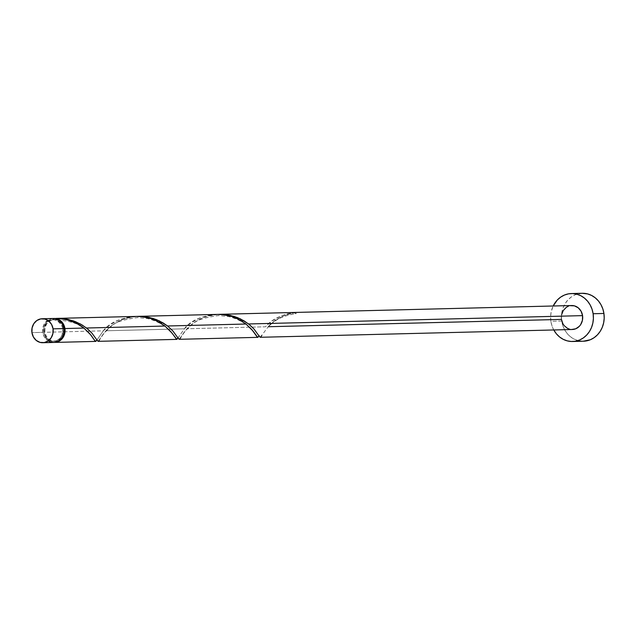 <?xml version="1.0" encoding="UTF-8"?>
<svg xmlns="http://www.w3.org/2000/svg" width="636" height="636" viewBox="0 0 636 636"><rect width="100%" height="100%" fill="white"/><g stroke="black" fill="none" stroke-linecap="round" stroke-linejoin="round"><path stroke-width="0.48" stroke-dasharray="3.18 2.39" d="M53.003 318.477A11.989 10.701 -91.4 0 0 42.747 332.35L31.935 332.62L42.747 332.35L44.218 336.738L47.072 340.173L48.893 341.357M63.862 328.581A10.788 9.627 -91.4 0 0 54.116 319.654A10.788 9.627 -91.4 0 0 52.812 319.781L49.29 321.244L46.555 324.106L45.005 327.93L44.878 332.135L43.797 332.167A10.788 9.627 88.6 0 1 53.034 319.677A10.788 9.627 88.6 0 1 62.805 328.764L63.878 328.733L63.393 326.689L59.991 321.697L56.564 319.94L52.812 319.781A10.788 9.627 -91.4 0 0 44.878 332.135L46.205 336.086L48.773 339.171L52.2 340.928L54.068 341.214L57.781 340.554L60.969 338.344L63.155 334.941L63.942 331.817M582.21 293.283A23.977 21.401 -91.4 0 0 561.699 321.037L550.887 321.299A23.977 21.401 88.6 0 1 553.177 306.003L551.158 311.958L550.617 316.609L550.887 321.299L561.699 321.037A23.977 21.401 -91.4 0 0 583.411 341.222M268.312 326.729L273.623 321.609L281.04 317.022L287.591 314.407L294.73 312.777A11.989 10.701 88.6 0 1 296.837 312.403L287.186 313.85L280.46 316.164L271.954 320.989L265.411 326.801L186.952 328.756L193.018 323.295L202.852 317.762L211.462 315.186L218.657 314.351M571.708 305.534A11.989 10.701 -91.4 0 0 561.445 319.415A11.989 10.701 -91.4 0 0 572.305 329.504M54.243 318.445L53.694 318.469L54.243 318.445M135.595 316.418L127.192 317.396L117.517 320.584L109.917 324.996L103.318 330.839L43.828 332.326A11.989 10.701 88.6 0 1 51.588 318.843L56.485 318.398M216.638 314.399L208.234 315.377L198.567 318.564L190.967 322.969L184.361 328.82L105.902 330.776L111.968 325.314L121.802 319.781L130.42 317.205L137.614 316.37M96.799 340.157L103.318 330.839L96.259 340.991M55.841 318.429L51.588 318.843L48.066 320.719L45.379 323.899L43.9 327.945L44.369 334.6L46.579 338.583L49.974 341.325L54.139 342.414A11.989 10.701 88.6 0 1 43.828 332.326L103.318 330.839C113.931 315.345 149.858 311.004 164.955 326.045M98.198 341.333L105.902 330.776L184.361 328.82L177.309 338.964M258.892 336.118L258.351 336.945M179.249 339.306L186.952 328.756L265.411 326.801C272.248 318.731 282.726 313.93 296.837 312.403L295.947 313.715L294.73 312.777A11.989 10.701 88.6 0 1 296.837 312.403A1.2 1.073 88.6 0 1 294.73 312.777C282.734 315.194 273.822 319.844 268.002 326.737L561.445 319.415L561.58 314.74M260.291 337.287L267.971 327.079C272.144 323.247 277.908 316.33 295.875 313.731M52.812 319.781L53.694 318.469A1.2 1.073 -91.4 0 1 52.812 319.781L51.588 318.843A1.2 1.073 -91.4 0 0 52.748 319.789C69.873 320.321 81.321 324.106 87.076 331.141C91.966 336.404 94.311 339.242 94.112 339.656M553.773 329.965A23.977 21.401 88.6 0 1 550.887 321.299L551.976 325.847L553.837 330.076M572.257 329.504L569.578 329.178M568.226 306.282L570.254 305.685M582.123 293.283L575.262 294.77L571.502 296.829L568.171 299.667L565.412 303.189L563.313 307.244L561.97 311.688L561.421 316.346L561.699 321.037L562.78 325.576L564.641 329.806L567.193 333.55L570.349 336.667L573.99 339.036L577.957 340.57L583.323 341.222M50.88 342.12L53.559 342.446M53.647 318.485L51.556 318.628L47.644 320.25L44.6 323.43L42.882 327.683L42.747 332.35A11.989 10.701 -91.4 0 0 53.599 342.446M63.878 328.733L62.805 328.764L62.074 334.965L59.887 338.376L56.699 340.578L52.987 341.246L49.33 340.268L47.692 339.195L44.289 334.21L43.924 327.961L46.714 322.547L48.209 321.267L51.731 319.813L53.615 319.685L57.272 320.655L61.477 324.813L62.805 328.764A10.788 9.627 88.6 0 1 53.567 341.246A10.788 9.627 88.6 0 1 43.797 332.167L44.878 332.135A10.788 9.627 -91.4 0 0 54.648 341.222A10.788 9.627 -91.4 0 0 63.942 331.809M217.933 314.383L205.818 316.664L198.694 319.709L192.629 323.589L187.811 327.842L184.273 331.984L180.743 337.525C181.809 334.695 185.553 330.378 191.977 324.583C194.966 320.592 203.886 317.587 218.744 315.551L228.96 316.625C249.924 322.206 255.465 334.981 256.205 335.609M136.883 316.402L124.767 318.684L117.644 321.729L111.578 325.608L106.761 329.869L103.231 334.003L99.693 339.552C100.758 336.714 104.503 332.397 110.934 326.61C113.924 322.619 122.843 319.606 137.694 317.571L147.91 318.652C168.874 324.225 174.415 337 175.162 337.629M177.826 338.169L184.361 328.82C194.974 313.325 230.908 308.985 245.997 324.026M54.116 319.654L53.034 319.677M54.545 318.437L54.084 318.453M54.648 341.222L53.567 341.246M258.415 334.949L259.321 336.205L258.757 336.213L259.56 334.965M177.364 336.969L178.271 338.225L177.706 338.233L178.509 336.985M96.322 338.988L97.221 340.252L96.656 340.252L97.467 339.004"/><path stroke-width="0.95" d="M52.955 342.438L55.046 342.295L58.957 340.673L62.002 337.493L63.727 333.248L63.854 328.574A11.989 10.701 -91.4 0 0 53.003 318.477L42.199 318.747A11.989 10.701 88.6 0 1 53.05 328.844L63.854 328.574L62.384 324.185L59.53 320.759L55.73 318.803L52.955 318.477M42.795 342.717L53.599 342.446A11.989 10.701 -91.4 0 0 63.854 328.574L53.05 328.844A11.989 10.701 88.6 0 1 42.795 342.717A11.989 10.701 88.6 0 1 31.935 332.62L33.414 337.008L36.268 340.435L40.068 342.391L44.242 342.565L48.153 340.944L51.198 337.764L52.915 333.518L53.05 328.844L51.58 324.455L48.726 321.021L44.918 319.073L40.744 318.898L36.84 320.52L33.795 323.7L32.07 327.945L31.935 332.62A11.989 10.701 88.6 0 1 42.199 318.747M63.942 331.809A10.788 9.627 -91.4 0 0 63.886 328.733A10.788 9.627 -91.4 0 0 63.862 328.581L63.942 331.817M572.599 341.492L583.411 341.222A23.977 21.401 -91.4 0 0 603.922 313.469A23.977 21.401 -91.4 0 0 582.21 293.283L571.406 293.554A23.977 21.401 88.6 0 1 593.118 313.739L603.922 313.469L593.118 313.739A23.977 21.401 88.6 0 1 572.599 341.492A23.977 21.401 88.6 0 1 553.773 329.965L556.389 333.82L559.545 336.937L563.178 339.306L567.153 340.84L571.311 341.476L575.5 341.198L579.555 340.006L583.315 337.947L586.638 335.1L589.405 331.587L591.504 327.532L592.847 323.088L593.396 318.429L593.118 313.739L592.029 309.191L590.176 304.97L587.616 301.226L584.46 298.109L580.827 295.74L576.852 294.206L572.694 293.562L568.505 293.848L564.458 295.04L560.698 297.099L557.367 299.938L553.177 306.003A23.977 21.401 88.6 0 1 571.406 293.554M569.578 329.178L567.59 328.415L564.196 325.672L562.916 323.796L561.445 319.415L268.312 326.729M260.347 337.287L572.305 329.504A11.989 10.701 -91.4 0 0 582.56 315.631A11.989 10.701 -91.4 0 0 571.708 305.534L218.657 314.351L226.559 314.733L234.127 316.402L240.368 318.859L248.589 323.963L582.56 315.631L248.589 323.963L254.082 329.138L259.536 336.651L260.545 337.239M261.786 335.506L260.593 337.207L259.79 336.969L253.836 328.86L249.646 324.821L244.176 320.91L237.53 317.61L229.978 315.321L218.657 314.351M53.663 318.922L53.694 318.469A11.989 10.701 88.6 0 1 54.084 318.453A11.989 10.701 88.6 0 1 64.936 328.542L83.904 328.073L76.861 323.541L68.267 320.154L61.112 318.739L54.243 318.445M137.01 316.402L56.485 318.398L66.263 319.049L73.522 320.934L80.597 324.098L86.496 328.009L164.955 326.045L157.37 321.252L150.501 318.485L141.645 316.664L137.01 316.402M56.063 318.413L56.485 318.398M218.061 314.383L137.614 316.37L145.517 316.752L153.077 318.421L159.326 320.878L167.546 325.982L245.997 324.026L238.421 319.224L231.552 316.466L222.687 314.637L218.061 314.383M258.892 336.118L257.89 337.326L257.183 337L251.824 329.567L245.997 324.026L167.546 325.982L163.126 322.937L156.488 319.63L148.935 317.34L137.614 316.37M96.799 340.157L95.797 341.373L95.082 341.047L89.732 333.606L83.904 328.073L64.936 328.542A11.989 10.701 88.6 0 1 54.68 342.422A11.989 10.701 88.6 0 1 54.139 342.414M164.955 326.045L172.038 333.113L176.641 339.37L177.826 338.169L176.848 339.346L170.774 331.587L164.955 326.045L86.496 328.009L91.989 333.185L97.443 340.697L98.445 341.278M180.743 337.525L179.551 339.226L178.748 338.988L172.785 330.879L167.546 325.982L173.032 331.157L178.485 338.67L179.495 339.258M94.072 339.592L90.988 335.14L83.904 328.073C76.121 321.673 66.049 318.469 53.694 318.469L57.582 319.018L61.04 321.093L63.608 324.416L65.079 330.887L64.133 335.442L61.7 339.226L58.154 341.675L54.036 342.414M570.254 305.685L574.427 305.86L578.235 307.816L581.089 311.243L582.56 315.631L582.425 320.305L580.708 324.551L579.324 326.316L575.779 328.764L571.661 329.496M561.58 314.74L563.305 310.487L566.35 307.307L568.226 306.282M583.323 341.222L590.359 339.735L594.119 337.676L597.45 334.838L600.209 331.316L602.308 327.262L603.651 322.818L604.2 318.159L603.922 313.469L602.833 308.921L600.98 304.7L598.42 300.955L595.264 297.839L591.631 295.47L587.664 293.935L582.123 293.283M48.893 341.357L50.88 342.12M99.693 339.552L98.501 341.246L97.698 341.015L91.743 332.906L87.553 328.868L82.084 324.956L75.438 321.649L67.885 319.367L55.841 318.429M94.112 339.656L95.591 341.389L96.783 340.188M245.997 324.026L253.08 331.094L257.683 337.35L258.876 336.15M54.545 318.437L54.084 318.453M95.67 341.397L54.68 342.422M176.713 339.378L98.254 341.333M257.763 337.35L179.304 339.306M259.321 336.205L258.757 336.213L259.003 335.88M178.271 338.225L177.706 338.233L177.953 337.907M97.221 340.252L96.656 340.252L96.911 339.926"/></g></svg>
